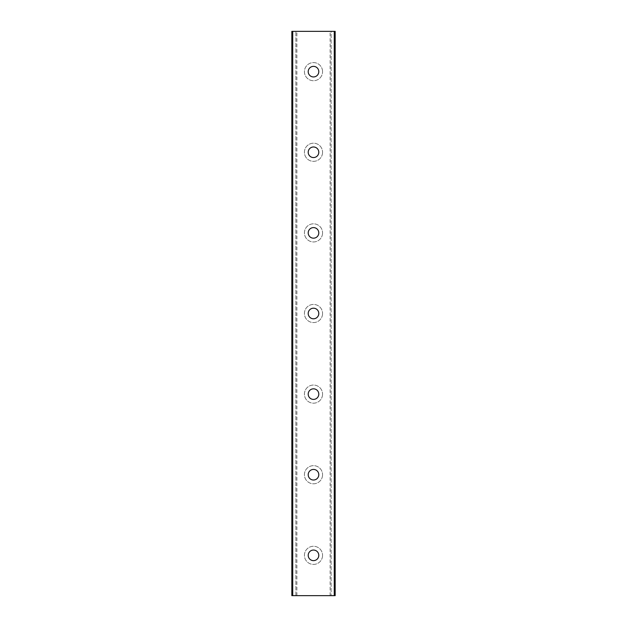 <?xml version="1.0" encoding="UTF-8"?>
<svg xmlns="http://www.w3.org/2000/svg" width="627" height="627" viewBox="0 0 627 627"><rect width="100%" height="100%" fill="white"/><g stroke="black" fill="none" stroke-linecap="round" stroke-linejoin="round"><path stroke-width="0.47" stroke-dasharray="3.13 2.35" d="M322.568 555.342A9.068 9.068 0 0 1 308.962 563.195A9.068 9.068 0 0 1 308.962 547.489A9.068 9.068 0 0 1 322.568 555.342A9.068 9.068 0 0 0 308.962 547.489A9.068 9.068 0 0 0 308.962 563.195A9.068 9.068 0 0 0 322.568 555.342M308.21 555.342A5.29 5.29 0 0 0 313.5 560.632A5.29 5.29 0 0 0 318.79 555.342A5.29 5.29 0 0 0 313.5 550.051A5.29 5.29 0 0 0 308.21 555.342M318.79 474.725A5.29 5.29 0 0 0 313.5 469.435A5.29 5.29 0 0 0 308.21 474.725A5.29 5.29 0 0 0 313.5 480.016A5.29 5.29 0 0 0 318.79 474.725M322.568 474.725A9.068 9.068 0 0 1 308.962 482.586A9.068 9.068 0 0 1 308.962 466.872A9.068 9.068 0 0 1 322.568 474.725A9.068 9.068 0 0 0 308.962 466.872A9.068 9.068 0 0 0 308.962 482.586A9.068 9.068 0 0 0 322.568 474.725M318.79 394.117A5.29 5.29 0 0 0 313.5 388.826A5.29 5.29 0 0 0 308.21 394.117A5.29 5.29 0 0 0 313.5 399.407A5.29 5.29 0 0 0 318.79 394.117M322.568 394.117A9.068 9.068 0 0 1 308.962 401.97A9.068 9.068 0 0 1 308.962 386.263A9.068 9.068 0 0 1 322.568 394.117A9.068 9.068 0 0 0 308.962 386.263A9.068 9.068 0 0 0 308.962 401.97A9.068 9.068 0 0 0 322.568 394.117M318.79 313.5A5.29 5.29 0 0 0 313.5 308.21A5.29 5.29 0 0 0 308.21 313.5A5.29 5.29 0 0 0 313.5 318.79A5.29 5.29 0 0 0 318.79 313.5M322.568 313.5A9.068 9.068 0 0 1 308.962 321.353A9.068 9.068 0 0 1 308.962 305.647A9.068 9.068 0 0 1 322.568 313.5A9.068 9.068 0 0 0 308.962 305.647A9.068 9.068 0 0 0 308.962 321.353A9.068 9.068 0 0 0 322.568 313.5M318.79 232.883A5.29 5.29 0 0 0 313.5 227.593A5.29 5.29 0 0 0 308.21 232.883A5.29 5.29 0 0 0 313.5 238.174A5.29 5.29 0 0 0 318.79 232.883M322.568 232.883A9.068 9.068 0 0 1 308.962 240.737A9.068 9.068 0 0 1 308.962 225.03A9.068 9.068 0 0 1 322.568 232.883A9.068 9.068 0 0 0 308.962 225.03A9.068 9.068 0 0 0 308.962 240.737A9.068 9.068 0 0 0 322.568 232.883M318.79 152.275A5.29 5.29 0 0 0 313.5 146.984A5.29 5.29 0 0 0 308.21 152.275A5.29 5.29 0 0 0 313.5 157.565A5.29 5.29 0 0 0 318.79 152.275M322.568 152.275A9.068 9.068 0 0 1 308.962 160.128A9.068 9.068 0 0 1 308.962 144.414A9.068 9.068 0 0 1 322.568 152.275A9.068 9.068 0 0 0 308.962 144.414A9.068 9.068 0 0 0 308.962 160.128A9.068 9.068 0 0 0 322.568 152.275M291.837 595.65L335.163 595.65L335.163 31.35L331.134 31.35L331.134 595.65L331.134 31.35L291.837 31.35L291.837 595.65M295.866 595.65L295.866 31.35L295.866 595.65M322.568 71.658A9.068 9.068 0 0 0 308.962 63.805A9.068 9.068 0 0 0 308.962 79.511A9.068 9.068 0 0 0 322.568 71.658A9.068 9.068 0 0 1 308.962 79.511A9.068 9.068 0 0 1 308.962 63.805A9.068 9.068 0 0 1 322.568 71.658M318.79 71.658A5.29 5.29 0 0 0 313.5 66.368A5.29 5.29 0 0 0 308.21 71.658A5.29 5.29 0 0 0 313.5 76.949A5.29 5.29 0 0 0 318.79 71.658M292.738 595.65L292.738 31.35M334.262 595.65L334.262 31.35M296.877 595.65L296.877 31.35M330.123 595.65L330.123 31.35"/><path stroke-width="0.94" d="M318.79 555.342A5.29 5.29 0 0 1 310.851 559.927A5.29 5.29 0 0 1 310.851 550.765A5.29 5.29 0 0 1 318.79 555.342M318.79 474.725A5.29 5.29 0 0 1 310.851 479.31A5.29 5.29 0 0 1 310.851 470.148A5.29 5.29 0 0 1 318.79 474.725M318.79 394.117A5.29 5.29 0 0 1 310.851 398.694A5.29 5.29 0 0 1 310.851 389.532A5.29 5.29 0 0 1 318.79 394.117M318.79 313.5A5.29 5.29 0 0 1 310.851 318.085A5.29 5.29 0 0 1 310.851 308.915A5.29 5.29 0 0 1 318.79 313.5M318.79 232.883A5.29 5.29 0 0 1 310.851 237.468A5.29 5.29 0 0 1 310.851 228.306A5.29 5.29 0 0 1 318.79 232.883M318.79 152.275A5.29 5.29 0 0 1 310.851 156.852A5.29 5.29 0 0 1 310.851 147.69A5.29 5.29 0 0 1 318.79 152.275M335.163 595.65L291.837 595.65L291.837 31.35L335.163 31.35L335.163 595.65M318.79 71.658A5.29 5.29 0 0 1 310.851 76.235A5.29 5.29 0 0 1 310.851 67.073A5.29 5.29 0 0 1 318.79 71.658M334.262 595.65L334.262 31.35M292.738 595.65L292.738 31.35"/></g></svg>
